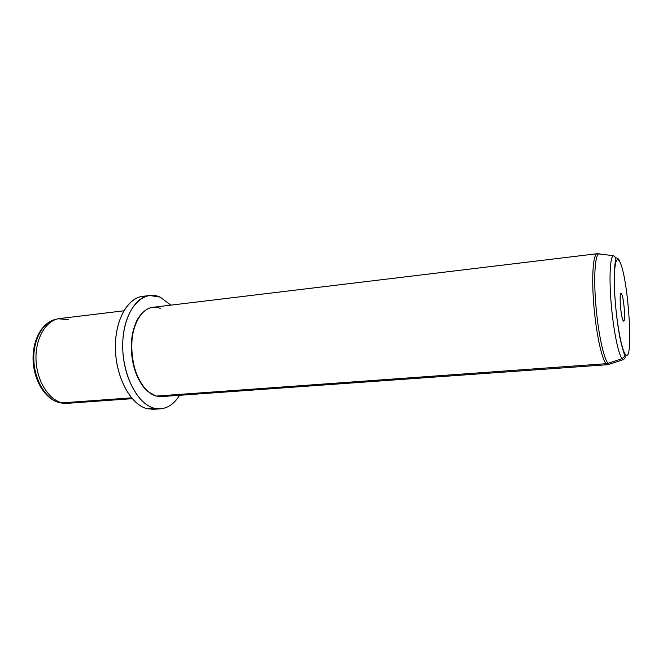 <?xml version="1.0" encoding="UTF-8"?>
<svg xmlns="http://www.w3.org/2000/svg" width="663" height="663" viewBox="0 0 663 663"><rect width="100%" height="100%" fill="white"/><g stroke="black" fill="none" stroke-linecap="round" stroke-linejoin="round"><path stroke-width="0.99" d="M59.446 402.673L63.946 403.237L59.446 402.673C45.54 399.333 34.418 381.615 33.15 361.749C31.965 341.901 40.791 323.735 54.416 319.699M68.339 319.533L58.17 318.795C45.159 321.282 35.023 339.522 36.042 360.382C36.954 381.242 48.855 399.988 62.206 402.847L59.894 402.756C46.601 399.913 34.758 381.316 33.863 360.614C32.852 339.912 42.938 321.804 55.899 319.334C42.938 321.804 32.852 339.912 33.863 360.614C34.758 381.316 46.601 399.913 59.894 402.756L66.283 403.328M132.202 398.678L67.808 403.286L62.206 402.847L131.498 397.858L62.206 402.847C48.581 399.938 36.515 380.463 36.001 359.189C35.354 337.906 46.294 319.964 59.67 318.555L123.766 310.823M146.092 296.27C129.774 294.894 115.138 317.536 115.387 347.23C115.461 376.882 130.628 404.969 147.269 408.731L156.882 408.723M160.446 408.831C168.046 408.126 174.419 403.618 179.565 395.297C172.852 405.996 164.474 410.314 154.413 408.259L160.446 408.831L153.344 409.295L147.269 408.731L154.413 408.259C136.57 404.297 120.799 371.636 122.87 340.111C124.685 308.51 143.075 289.209 160.139 297.107L170.905 305.137L160.139 297.107L149.565 295.483C134.108 297.132 121.553 321.016 122.779 349.749C123.857 378.474 138.55 404.579 154.413 408.259L147.269 408.731C131.291 405.068 116.514 379.079 115.461 350.47C114.26 321.853 126.931 298.043 142.504 296.386L149.565 295.483M135.898 323.196C127.926 339.928 130.744 369.316 141.758 384.225C130.744 369.316 127.926 339.928 135.898 323.196M160.719 308.494C153.534 305.668 147.004 307.607 141.12 314.312C125.705 330.854 130.288 378.648 148.578 391.957L156.228 396.076C143.73 392.894 132.401 372.208 131.647 349.757C130.768 327.298 140.573 308.568 152.78 307.325L597.197 253.714C593.194 253.871 591.471 276.09 593.741 304.218C595.971 332.32 601.648 358.981 606.098 363.705L156.228 396.076L606.098 363.705L607.847 364.683L608.916 364.103L607.847 364.683L606.098 363.705L608.004 363.324C603.653 358.633 598.067 332.42 595.813 304.59C593.518 276.744 595.092 254.426 598.962 253.755L599.916 253.879L598.962 253.755C595.092 254.426 593.518 276.744 595.813 304.59C598.067 332.42 603.653 358.633 608.004 363.324L622.043 358.683C618.272 354.158 613.308 329.519 611.162 303.447C608.974 277.358 610.117 256.382 613.424 255.694C610.117 256.382 608.974 277.358 611.162 303.447C613.308 329.519 618.272 354.158 622.043 358.683L624.985 355.956L622.043 358.683L608.004 363.324L609.57 364.31L608.004 363.324L606.098 363.705C601.648 358.981 595.971 332.32 593.741 304.218C591.471 276.09 593.194 253.871 597.197 253.714L613.424 255.694C615.413 256.979 616.159 258.114 615.67 259.092C615.869 259.125 614.203 264.056 614.22 281.543C614.518 299.03 616.847 321.77 619.971 337.865C622.499 349.633 624.521 354.548 624.985 355.956L625.267 354.166L624.985 355.956C625.681 357.009 625.151 358.244 623.402 359.644L622.043 358.683L623.402 359.644L607.847 364.683L161.358 396.598L156.228 396.076M619.54 261.471C628.375 275.858 634.226 366.879 625.267 354.166C621.455 349.509 616.358 321.381 614.833 295.366C613.25 269.261 615.654 254.012 619.54 261.471C615.654 254.012 613.25 269.261 614.833 295.366C616.358 321.381 621.455 349.509 625.267 354.166C634.226 366.879 628.375 275.858 619.54 261.471C619.275 259.432 618.057 258.205 615.902 257.808L613.424 255.694M621.554 294.016C618.811 288.803 620.551 317.262 623.195 320.66C625.864 325.16 624.148 297.753 621.554 294.016C623.792 297.148 625.723 320.677 623.75 320.983L623.195 320.66C620.833 317.768 618.886 292.176 621.123 293.585L621.554 294.016L620.427 294.753L621.554 294.016M616.723 316.317L616.565 315.737M615.107 299.51L615.065 300.107M59.745 402.739L62.43 403.162M63.946 403.237L65.214 403.286M55.899 319.334L57.134 319.044M623.75 320.983L623.286 320.784M621.123 293.585L620.709 293.875"/></g></svg>
